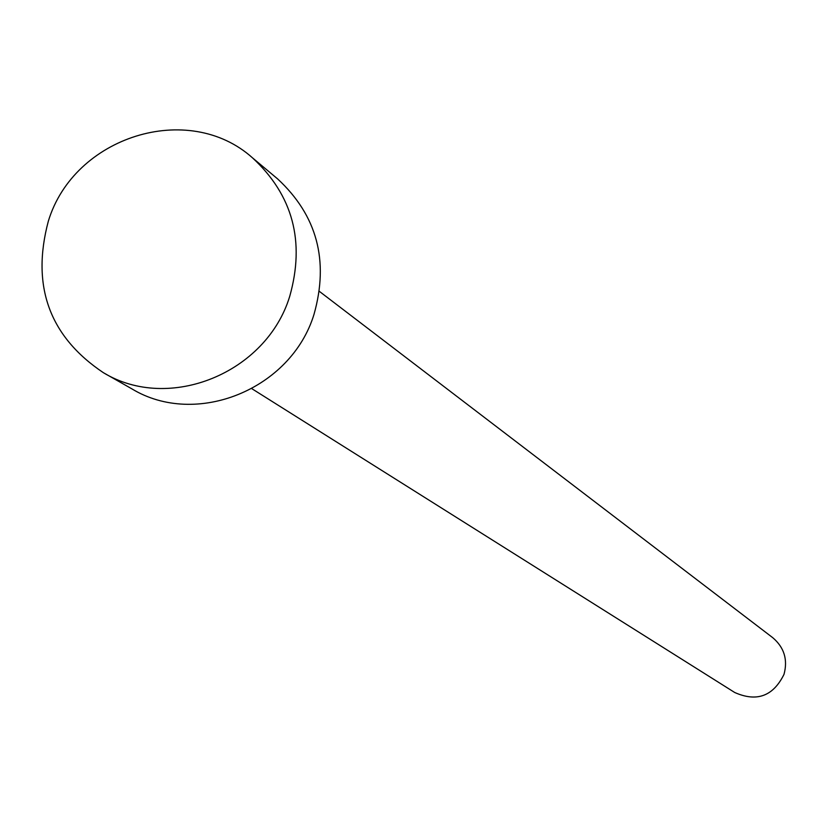 <?xml version="1.0" encoding="UTF-8"?>
<svg xmlns="http://www.w3.org/2000/svg" width="827" height="827" viewBox="0 0 827 827"><rect width="100%" height="100%" fill="white"/><g stroke="black" fill="none" stroke-linecap="round" stroke-linejoin="round"><path stroke-width="1.24" d="M319.449 291.435L772.749 637.689C784.203 647.448 787.955 659.667 784.006 674.346C773.214 696.241 756.777 702.288 734.696 692.488L251.904 388.721M252.524 157.874L277.562 178.859C317.02 215.413 329.167 260.588 314.002 314.374C291.145 389.414 196.051 427.931 131.782 388.804L103.365 372.677C49.403 336.517 31.054 286.028 48.328 221.212C73.944 136.372 188.473 100.367 252.524 157.874C292.841 195.224 305.235 241.412 289.698 296.438C266.284 373.215 169.039 412.663 103.365 372.677"/></g></svg>
